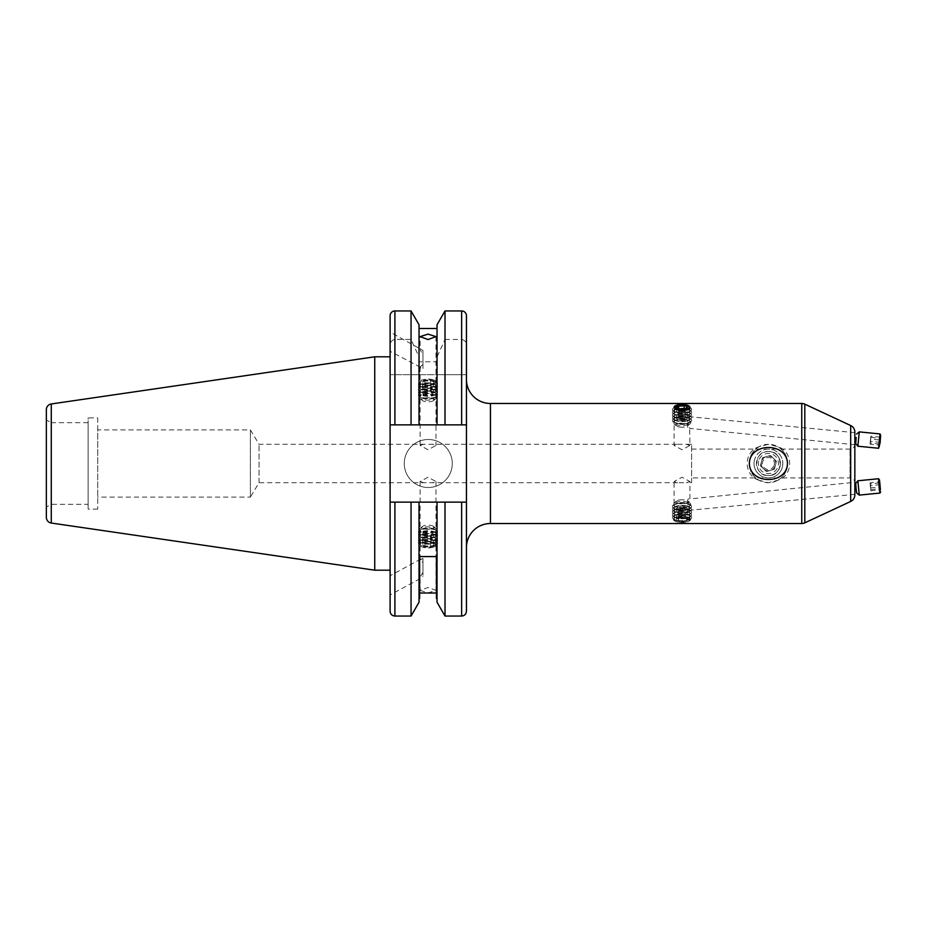 <?xml version="1.0" encoding="UTF-8"?>
<svg xmlns="http://www.w3.org/2000/svg" width="927" height="927" viewBox="0 0 927 927"><rect width="100%" height="100%" fill="white"/><g stroke="black" fill="none" stroke-linecap="round" stroke-linejoin="round"><path stroke-width="0.7" stroke-dasharray="4.63 3.48" d="M879.503 446.999L880.65 435.366M878.587 448.262L880.001 433.94M857.857 446.211L859.271 431.889M880.418 437.162L879.7 445.203L880.418 437.162L870.87 436.211L870.488 439.074L880.036 440.012M879.677 444.033L870.129 443.094L870.488 439.074M870.129 443.094L870.152 444.253L879.7 445.203M870.152 444.253L870.546 441.391L880.094 442.341M870.87 436.211L870.546 441.391M870.905 437.382L880.453 438.32M774.242 464.948A6.002 6.002 0 0 0 769.873 457.671A6.002 6.002 0 0 0 762.597 462.052A6.002 6.002 0 0 0 766.977 469.329A6.002 6.002 0 0 0 774.242 464.948M773.419 458.32A7.196 7.196 0 0 1 770.418 470.418A7.196 7.196 0 0 1 761.438 461.762A7.196 7.196 0 0 1 773.419 458.32L776.42 461.206L774.404 469.271L766.42 471.565L760.43 465.794L762.434 457.729L770.43 455.435L773.419 458.32M780.071 466.397A12.005 12.005 0 0 1 765.528 475.145A12.005 12.005 0 0 1 756.78 460.603A12.005 12.005 0 0 1 771.322 451.855A12.005 12.005 0 0 1 780.071 466.397M754.451 460.024A14.403 14.403 0 0 0 764.949 477.475A14.403 14.403 0 0 0 782.4 466.976A14.403 14.403 0 0 1 764.949 477.475A14.403 14.403 0 0 1 754.451 460.024A14.403 14.403 0 0 1 771.901 449.525A14.403 14.403 0 0 1 782.4 466.976A14.403 14.403 0 0 0 771.901 449.525A14.403 14.403 0 0 0 754.451 460.024M758.645 461.067A10.081 10.081 0 0 0 765.992 473.28A10.081 10.081 0 0 0 778.205 465.933A10.081 10.081 0 0 0 770.858 453.72A10.081 10.081 0 0 0 758.645 461.067M775.412 465.238L774.404 469.271L766.42 471.565L760.43 465.794L762.434 457.729L770.43 455.435L776.42 461.206L775.412 465.238M679.711 427.046A6.002 2.051 0 0 0 687.591 425.899A6.002 2.051 0 0 0 684.3 423.257A6.002 2.051 0 0 0 677.811 423.685A6.002 2.051 0 0 0 676.42 425.899A6.002 2.051 0 0 0 679.711 427.046M690.163 423.651A8.83 3.024 0 0 0 690.233 423.593A8.83 3.024 0 0 0 689.549 420.928A8.83 3.024 0 0 0 685.389 419.699A8.83 3.024 0 0 0 674.462 420.928A8.83 3.024 0 0 0 673.848 421.333A8.83 3.024 0 0 0 673.778 423.593A8.83 3.024 0 0 0 678.622 425.284A8.83 3.024 0 0 0 690.163 423.651M674.868 420.754A7.729 2.642 0 0 0 675.401 423.141A7.729 2.642 0 0 0 688.61 423.141A7.729 2.642 0 0 0 689.143 422.782A7.729 2.642 0 0 0 688.61 420.394A7.729 2.642 0 0 0 689.143 420.047A7.729 2.642 0 0 0 688.61 417.66A7.729 2.642 0 0 0 689.143 417.324A7.729 2.642 0 0 0 688.61 414.937A7.729 2.642 0 0 0 689.143 414.589A7.729 2.642 0 0 0 688.61 412.202A7.729 2.642 0 0 0 689.143 411.866A7.729 2.642 0 0 0 688.61 409.479A7.729 2.642 0 0 0 689.143 409.131A7.729 2.642 0 0 0 688.61 406.744A7.729 2.642 0 0 0 675.401 406.744A7.729 2.642 0 0 0 674.868 407.115A7.729 2.642 0 0 0 675.401 409.502A7.729 2.642 0 0 0 688.61 409.502A7.729 2.642 0 0 0 675.401 409.479A7.729 2.642 0 0 0 674.868 409.838A7.729 2.642 0 0 0 675.401 412.225A7.729 2.642 0 0 0 688.61 412.225A7.729 2.642 0 0 0 675.401 412.202A7.729 2.642 0 0 0 674.868 412.573A7.729 2.642 0 0 0 675.401 414.96A7.729 2.642 0 0 0 688.61 414.96A7.729 2.642 0 0 0 675.401 414.937A7.729 2.642 0 0 0 674.868 415.296A7.729 2.642 0 0 0 675.401 417.683A7.729 2.642 0 0 0 688.61 417.683A7.729 2.642 0 0 0 675.401 417.66A7.729 2.642 0 0 0 674.868 418.031A7.729 2.642 0 0 0 675.401 420.418A7.729 2.642 0 0 0 688.61 420.418A7.729 2.642 0 0 0 675.401 420.394A7.729 2.642 0 0 0 674.868 420.754M678.332 423.569A9.606 3.279 0 0 0 690.209 422.248A9.606 3.279 0 0 0 690.87 421.797A9.606 3.279 0 0 0 691.612 420.534A9.606 3.279 0 0 0 685.679 417.498A9.606 3.279 0 0 0 673.141 419.282A9.606 3.279 0 0 0 672.399 420.534A9.606 3.279 0 0 0 673.802 422.248A9.606 3.279 0 0 0 678.332 423.569M690.87 421.53A9.606 3.279 0 0 0 691.612 420.267A9.606 3.279 0 0 0 690.209 418.564A9.606 3.279 0 0 0 685.679 417.243A9.606 3.279 0 0 0 673.802 418.564A9.606 3.279 0 0 0 673.141 419.016A9.606 3.279 0 0 0 672.399 420.267A9.606 3.279 0 0 0 678.332 423.303A9.606 3.279 0 0 0 690.87 421.53M678.332 420.846A9.606 3.279 0 0 0 690.209 419.514A9.606 3.279 0 0 0 690.87 419.062A9.606 3.279 0 0 0 691.612 417.81A9.606 3.279 0 0 0 685.679 414.775A9.606 3.279 0 0 0 673.141 416.547A9.606 3.279 0 0 0 672.399 417.81A9.606 3.279 0 0 0 673.802 419.514A9.606 3.279 0 0 0 678.332 420.846M690.87 418.795A9.606 3.279 0 0 0 691.612 417.544A9.606 3.279 0 0 0 690.209 415.841A9.606 3.279 0 0 0 685.679 414.508A9.606 3.279 0 0 0 673.802 415.841A9.606 3.279 0 0 0 673.141 416.281A9.606 3.279 0 0 0 672.399 417.544A9.606 3.279 0 0 0 678.332 420.58A9.606 3.279 0 0 0 690.87 418.795M678.332 418.112A9.606 3.279 0 0 0 690.209 416.791A9.606 3.279 0 0 0 690.87 416.339A9.606 3.279 0 0 0 691.612 415.076A9.606 3.279 0 0 0 685.679 412.04A9.606 3.279 0 0 0 673.141 413.824A9.606 3.279 0 0 0 672.399 415.076A9.606 3.279 0 0 0 673.802 416.791A9.606 3.279 0 0 0 678.332 418.112M690.87 416.072A9.606 3.279 0 0 0 691.612 414.809A9.606 3.279 0 0 0 690.209 413.106A9.606 3.279 0 0 0 685.679 411.785A9.606 3.279 0 0 0 673.802 413.106A9.606 3.279 0 0 0 673.141 413.558A9.606 3.279 0 0 0 672.399 414.809A9.606 3.279 0 0 0 678.332 417.845A9.606 3.279 0 0 0 690.87 416.072M678.332 415.377A9.606 3.279 0 0 0 690.209 414.056A9.606 3.279 0 0 0 690.87 413.604A9.606 3.279 0 0 0 691.612 412.353A9.606 3.279 0 0 0 685.679 409.317A9.606 3.279 0 0 0 673.141 411.09A9.606 3.279 0 0 0 672.399 412.353A9.606 3.279 0 0 0 673.802 414.056A9.606 3.279 0 0 0 678.332 415.377M690.87 413.338A9.606 3.279 0 0 0 691.612 412.086A9.606 3.279 0 0 0 690.209 410.371A9.606 3.279 0 0 0 685.679 409.05A9.606 3.279 0 0 0 673.802 410.371A9.606 3.279 0 0 0 673.141 410.823A9.606 3.279 0 0 0 672.399 412.086A9.606 3.279 0 0 0 678.332 415.122A9.606 3.279 0 0 0 690.87 413.338M678.332 412.654A9.606 3.279 0 0 0 690.209 411.321A9.606 3.279 0 0 0 690.87 410.881A9.606 3.279 0 0 0 691.612 409.618A9.606 3.279 0 0 0 685.679 406.582A9.606 3.279 0 0 0 673.141 408.367A9.606 3.279 0 0 0 672.399 409.618A9.606 3.279 0 0 0 673.802 411.321A9.606 3.279 0 0 0 678.332 412.654M690.87 410.615A9.606 3.279 0 0 0 691.612 409.352A9.606 3.279 0 0 0 690.209 407.648A9.606 3.279 0 0 0 685.679 406.316A9.606 3.279 0 0 0 673.802 407.648A9.606 3.279 0 0 0 673.141 408.1A9.606 3.279 0 0 0 672.399 409.352A9.606 3.279 0 0 0 678.332 412.388A9.606 3.279 0 0 0 690.87 410.615M675.702 405.574A8.575 2.932 180 0 1 685.285 404.856A8.575 2.932 180 0 1 688.657 405.713A8.575 2.932 180 0 1 689.931 408.691A8.575 2.932 180 0 1 689.329 409.085L688.61 409.502L690.209 410.371M678.715 410.279A8.575 2.932 180 0 1 674.682 409.085A8.575 2.932 180 0 1 674.08 406.443A8.575 2.932 180 0 1 675.343 405.713L676.003 405.435M676.513 407.359L676.513 418.633L679.885 420.14L685.377 419.885L685.377 408.61M679.885 420.14L679.885 408.853M676.513 418.633L678.634 416.883L678.634 408.297M678.634 416.883L684.126 416.629L684.126 408.668M685.377 419.885L687.498 418.135L684.126 416.629M687.498 418.135L687.498 406.86M679.711 499.954A6.002 2.051 180 0 1 687.591 501.101A6.002 2.051 180 0 1 684.3 503.743A6.002 2.051 180 0 1 677.811 503.315A6.002 2.051 180 0 1 676.42 501.101A6.002 2.051 180 0 1 679.711 499.954M690.163 503.349A8.83 3.024 180 0 1 690.233 503.407A8.83 3.024 180 0 1 689.549 506.072A8.83 3.024 180 0 1 685.389 507.301A8.83 3.024 180 0 1 674.462 506.072A8.83 3.024 180 0 1 673.848 505.667A8.83 3.024 180 0 1 673.778 503.407A8.83 3.024 180 0 1 678.622 501.716A8.83 3.024 180 0 1 690.163 503.349M674.868 506.246A7.729 2.642 180 0 1 675.401 503.859A7.729 2.642 180 0 1 688.61 503.859A7.729 2.642 180 0 1 689.143 504.218A7.729 2.642 180 0 1 688.61 506.605A7.729 2.642 180 0 1 689.143 506.953A7.729 2.642 180 0 1 688.61 509.34A7.729 2.642 180 0 1 689.143 509.676A7.729 2.642 180 0 1 688.61 512.063A7.729 2.642 180 0 1 689.143 512.411A7.729 2.642 180 0 1 688.61 514.798A7.729 2.642 180 0 1 689.143 515.134A7.729 2.642 180 0 1 688.61 517.521A7.729 2.642 180 0 1 689.143 517.869A7.729 2.642 180 0 1 688.61 520.256A7.729 2.642 180 0 1 675.401 520.256A7.729 2.642 180 0 1 674.868 519.885A7.729 2.642 180 0 1 675.401 517.498A7.729 2.642 180 0 1 688.61 517.498A7.729 2.642 180 0 1 675.401 517.521A7.729 2.642 180 0 1 674.868 517.162A7.729 2.642 180 0 1 675.401 514.775A7.729 2.642 180 0 1 688.61 514.775A7.729 2.642 180 0 1 675.401 514.798A7.729 2.642 180 0 1 674.868 514.427A7.729 2.642 180 0 1 675.401 512.04A7.729 2.642 180 0 1 688.61 512.04A7.729 2.642 180 0 1 675.401 512.063A7.729 2.642 180 0 1 674.868 511.704A7.729 2.642 180 0 1 675.401 509.317A7.729 2.642 180 0 1 688.61 509.317A7.729 2.642 180 0 1 675.401 509.34A7.729 2.642 180 0 1 674.868 508.969A7.729 2.642 180 0 1 675.401 506.582A7.729 2.642 180 0 1 688.61 506.582A7.729 2.642 180 0 1 675.401 506.605A7.729 2.642 180 0 1 674.868 506.246M678.332 503.431A9.606 3.279 180 0 1 690.209 504.752A9.606 3.279 180 0 1 690.87 505.203A9.606 3.279 180 0 1 691.612 506.466A9.606 3.279 180 0 1 685.679 509.502A9.606 3.279 180 0 1 673.141 507.718A9.606 3.279 180 0 1 672.399 506.466A9.606 3.279 180 0 1 673.802 504.752A9.606 3.279 180 0 1 678.332 503.431M690.87 505.47A9.606 3.279 180 0 1 691.612 506.733A9.606 3.279 180 0 1 690.209 508.436A9.606 3.279 180 0 1 685.679 509.757A9.606 3.279 180 0 1 673.802 508.436A9.606 3.279 180 0 1 673.141 507.984A9.606 3.279 180 0 1 672.399 506.733A9.606 3.279 180 0 1 678.332 503.697A9.606 3.279 180 0 1 690.87 505.47M678.332 506.154A9.606 3.279 180 0 1 690.209 507.486A9.606 3.279 180 0 1 690.87 507.938A9.606 3.279 180 0 1 691.612 509.19A9.606 3.279 180 0 1 685.679 512.225A9.606 3.279 180 0 1 673.141 510.453A9.606 3.279 180 0 1 672.399 509.19A9.606 3.279 180 0 1 673.802 507.486A9.606 3.279 180 0 1 678.332 506.154M690.87 508.205A9.606 3.279 180 0 1 691.612 509.456A9.606 3.279 180 0 1 690.209 511.159A9.606 3.279 180 0 1 685.679 512.492A9.606 3.279 180 0 1 673.802 511.159A9.606 3.279 180 0 1 673.141 510.719A9.606 3.279 180 0 1 672.399 509.456A9.606 3.279 180 0 1 678.332 506.42A9.606 3.279 180 0 1 690.87 508.205M678.332 508.888A9.606 3.279 180 0 1 690.209 510.209A9.606 3.279 180 0 1 690.87 510.661A9.606 3.279 180 0 1 691.612 511.924A9.606 3.279 180 0 1 685.679 514.96A9.606 3.279 180 0 1 673.141 513.176A9.606 3.279 180 0 1 672.399 511.924A9.606 3.279 180 0 1 673.802 510.209A9.606 3.279 180 0 1 678.332 508.888M690.87 510.928A9.606 3.279 180 0 1 691.612 512.191A9.606 3.279 180 0 1 690.209 513.894A9.606 3.279 180 0 1 685.679 515.215A9.606 3.279 180 0 1 673.802 513.894A9.606 3.279 180 0 1 673.141 513.442A9.606 3.279 180 0 1 672.399 512.191A9.606 3.279 180 0 1 678.332 509.155A9.606 3.279 180 0 1 690.87 510.928M678.332 511.623A9.606 3.279 180 0 1 690.209 512.944A9.606 3.279 180 0 1 690.87 513.396A9.606 3.279 180 0 1 691.612 514.647A9.606 3.279 180 0 1 685.679 517.683A9.606 3.279 180 0 1 673.141 515.91A9.606 3.279 180 0 1 672.399 514.647A9.606 3.279 180 0 1 673.802 512.944A9.606 3.279 180 0 1 678.332 511.623M690.87 513.662A9.606 3.279 180 0 1 691.612 514.914A9.606 3.279 180 0 1 690.209 516.629A9.606 3.279 180 0 1 685.679 517.95A9.606 3.279 180 0 1 673.802 516.629A9.606 3.279 180 0 1 673.141 516.177A9.606 3.279 180 0 1 672.399 514.914A9.606 3.279 180 0 1 678.332 511.878A9.606 3.279 180 0 1 690.87 513.662M678.332 514.346A9.606 3.279 180 0 1 690.209 515.679A9.606 3.279 180 0 1 690.87 516.119A9.606 3.279 180 0 1 691.612 517.382A9.606 3.279 180 0 1 685.679 520.418A9.606 3.279 180 0 1 673.141 518.633A9.606 3.279 180 0 1 672.399 517.382A9.606 3.279 180 0 1 673.802 515.679A9.606 3.279 180 0 1 678.332 514.346M690.87 516.385A9.606 3.279 180 0 1 691.612 517.648A9.606 3.279 180 0 1 690.209 519.352A9.606 3.279 180 0 1 685.679 520.684A9.606 3.279 180 0 1 673.802 519.352A9.606 3.279 180 0 1 673.141 518.9A9.606 3.279 180 0 1 672.399 517.648A9.606 3.279 180 0 1 678.332 514.612A9.606 3.279 180 0 1 690.87 516.385M689.931 518.309A8.575 2.932 -0 0 0 689.329 517.915A8.575 2.932 -0 0 0 678.715 516.721A8.575 2.932 -0 0 0 674.682 517.915A8.575 2.932 -0 0 0 674.08 520.557A8.575 2.932 -0 0 0 675.343 521.287A8.575 2.932 -0 0 0 685.285 522.144A8.575 2.932 -0 0 0 688.657 521.287A8.575 2.932 -0 0 0 689.931 518.309M679.039 517.451A7.729 2.642 180 0 1 688.205 518.309A7.729 2.642 180 0 1 688.008 521.565A7.729 2.642 180 0 1 684.972 522.341A7.729 2.642 180 0 1 676.003 521.565A7.729 2.642 180 0 1 679.039 517.451M685.377 518.39L687.498 520.14L684.126 521.646L678.634 521.403L676.513 519.641L679.885 518.147L685.377 518.39L685.377 507.115L679.885 506.86L679.885 518.147M676.513 519.641L676.513 508.367L679.885 506.86M676.513 508.367L678.634 510.117L678.634 521.403M678.634 510.117L684.126 510.371L684.126 521.646M685.377 507.115L687.498 508.865L684.126 510.371M687.498 508.865L687.498 520.14M880.013 493.048L878.599 478.749M859.283 495.111L857.869 480.777M856.652 492.955L855.714 483.407M879.677 482.967L870.129 483.906L870.488 487.926L870.87 490.789L880.418 489.838M870.488 487.926L880.036 486.988M870.129 483.906L870.152 482.747L879.7 481.797M870.152 482.747L870.546 485.609L879.827 484.682M870.87 490.789L870.546 485.609M870.905 489.618L880.268 488.703M431.449 401.461A6.002 2.051 0 0 0 433.616 400.522A6.002 2.051 0 0 0 431.75 398.17A6.002 2.051 0 0 0 424.612 398.089A6.002 2.051 0 0 0 422.445 400.522A6.002 2.051 0 0 0 431.449 401.461M435.296 395.4A8.83 3.024 0 0 0 423.002 394.635A8.83 3.024 0 0 0 420.487 395.551A8.83 3.024 0 0 0 419.804 398.216A8.83 3.024 0 0 0 420.765 398.83A8.83 3.024 0 0 0 433.06 399.595A8.83 3.024 0 0 0 436.258 398.216A8.83 3.024 0 0 0 435.574 395.551A8.83 3.024 0 0 0 435.296 395.4M421.669 397.892A7.729 2.642 0 0 0 434.636 397.764A7.729 2.642 0 0 0 434.636 395.018A7.729 2.642 0 0 0 434.392 394.89A7.729 2.642 0 0 0 421.426 395.018A7.729 2.642 0 0 0 421.669 395.169A7.729 2.642 0 0 0 434.636 395.041A7.729 2.642 0 0 0 434.636 392.283A7.729 2.642 0 0 0 434.392 392.156A7.729 2.642 0 0 0 421.426 392.283A7.729 2.642 0 0 0 421.669 392.434A7.729 2.642 0 0 0 434.636 392.306A7.729 2.642 0 0 0 434.636 389.56A7.729 2.642 0 0 0 434.392 389.433A7.729 2.642 0 0 0 421.426 389.56A7.729 2.642 0 0 0 421.669 389.711A7.729 2.642 0 0 0 434.636 389.583A7.729 2.642 0 0 0 434.636 386.826A7.729 2.642 0 0 0 434.392 386.698A7.729 2.642 0 0 0 421.426 386.826A7.729 2.642 0 0 0 421.669 386.976A7.729 2.642 0 0 0 434.636 386.849A7.729 2.642 0 0 0 434.636 384.102A7.729 2.642 0 0 0 434.392 383.975A7.729 2.642 0 0 0 421.426 384.102A7.729 2.642 0 0 0 421.669 384.253A7.729 2.642 0 0 0 434.636 384.114A7.729 2.642 0 0 0 434.636 381.368A7.729 2.642 0 0 0 434.392 381.24A7.729 2.642 0 0 0 421.426 381.368A7.729 2.642 0 0 0 421.426 384.114A7.729 2.642 0 0 0 421.426 386.849A7.729 2.642 0 0 0 421.426 389.583A7.729 2.642 0 0 0 421.426 392.306A7.729 2.642 0 0 0 421.426 395.041A7.729 2.642 0 0 0 421.426 397.764A7.729 2.642 0 0 0 421.669 397.892M433.5 397.857A9.606 3.279 0 0 0 436.235 396.872A9.606 3.279 0 0 0 437.637 395.157A9.606 3.279 0 0 0 435.922 393.291A9.606 3.279 0 0 0 422.573 392.457A9.606 3.279 0 0 0 418.425 395.157A9.606 3.279 0 0 0 419.827 396.872A9.606 3.279 0 0 0 420.14 397.023A9.606 3.279 0 0 0 433.5 397.857M435.922 393.025A9.606 3.279 0 0 0 422.573 392.191A9.606 3.279 0 0 0 419.827 393.187A9.606 3.279 0 0 0 418.425 394.89A9.606 3.279 0 0 0 420.14 396.768A9.606 3.279 0 0 0 433.5 397.59A9.606 3.279 0 0 0 437.637 394.89A9.606 3.279 0 0 0 436.235 393.187A9.606 3.279 0 0 0 435.922 393.025M433.5 395.134A9.606 3.279 0 0 0 436.235 394.137A9.606 3.279 0 0 0 437.637 392.434A9.606 3.279 0 0 0 435.922 390.557A9.606 3.279 0 0 0 422.573 389.734A9.606 3.279 0 0 0 418.425 392.434A9.606 3.279 0 0 0 419.827 394.137A9.606 3.279 0 0 0 420.14 394.299A9.606 3.279 0 0 0 433.5 395.134M435.922 390.302A9.606 3.279 0 0 0 422.573 389.467A9.606 3.279 0 0 0 419.827 390.452A9.606 3.279 0 0 0 418.425 392.167A9.606 3.279 0 0 0 420.14 394.033A9.606 3.279 0 0 0 433.5 394.867A9.606 3.279 0 0 0 437.637 392.167A9.606 3.279 0 0 0 436.235 390.452A9.606 3.279 0 0 0 435.922 390.302M433.5 392.399A9.606 3.279 0 0 0 436.235 391.403A9.606 3.279 0 0 0 437.637 389.699A9.606 3.279 0 0 0 435.922 387.834A9.606 3.279 0 0 0 422.573 386.999A9.606 3.279 0 0 0 418.425 389.699A9.606 3.279 0 0 0 419.827 391.403A9.606 3.279 0 0 0 420.14 391.565A9.606 3.279 0 0 0 433.5 392.399M435.922 387.567A9.606 3.279 0 0 0 422.573 386.733A9.606 3.279 0 0 0 419.827 387.729A9.606 3.279 0 0 0 418.425 389.433A9.606 3.279 0 0 0 420.14 391.31A9.606 3.279 0 0 0 433.5 392.133A9.606 3.279 0 0 0 437.637 389.433A9.606 3.279 0 0 0 436.235 387.729A9.606 3.279 0 0 0 435.922 387.567M433.5 389.676A9.606 3.279 0 0 0 436.235 388.68A9.606 3.279 0 0 0 437.637 386.976A9.606 3.279 0 0 0 435.922 385.099A9.606 3.279 0 0 0 422.573 384.276A9.606 3.279 0 0 0 418.425 386.976A9.606 3.279 0 0 0 419.827 388.68A9.606 3.279 0 0 0 420.14 388.842A9.606 3.279 0 0 0 433.5 389.676M435.922 384.832A9.606 3.279 0 0 0 422.573 384.01A9.606 3.279 0 0 0 419.827 384.995A9.606 3.279 0 0 0 418.425 386.71A9.606 3.279 0 0 0 420.14 388.575A9.606 3.279 0 0 0 433.5 389.41A9.606 3.279 0 0 0 437.637 386.71A9.606 3.279 0 0 0 436.235 384.995A9.606 3.279 0 0 0 435.922 384.832M433.5 386.941A9.606 3.279 0 0 0 436.235 385.945A9.606 3.279 0 0 0 437.637 384.242A9.606 3.279 0 0 0 435.922 382.376A9.606 3.279 0 0 0 422.573 381.542A9.606 3.279 0 0 0 418.425 384.242A9.606 3.279 0 0 0 419.827 385.945A9.606 3.279 0 0 0 420.14 386.107A9.606 3.279 0 0 0 433.5 386.941M435.922 382.109A9.606 3.279 0 0 0 422.573 381.275A9.606 3.279 0 0 0 419.827 382.272A9.606 3.279 0 0 0 418.425 383.975A9.606 3.279 0 0 0 420.14 385.841A9.606 3.279 0 0 0 433.5 386.675A9.606 3.279 0 0 0 437.637 383.975A9.606 3.279 0 0 0 436.235 382.272A9.606 3.279 0 0 0 435.922 382.109M435.087 380.522A8.575 2.932 180 0 1 435.354 383.708A8.575 2.932 180 0 1 432.909 384.601A8.575 2.932 180 0 1 420.974 383.859A8.575 2.932 180 0 1 420.707 383.708A8.575 2.932 180 0 1 421.379 380.337A8.575 2.932 180 0 1 423.152 379.78A8.575 2.932 180 0 1 434.693 380.337A8.575 2.932 180 0 1 435.087 380.522M432.434 383.905A7.729 2.642 0 0 0 434.033 380.058A7.729 2.642 0 0 0 423.627 379.56A7.729 2.642 0 0 0 422.028 380.058A7.729 2.642 0 0 0 422.364 383.523A7.729 2.642 0 0 0 432.434 383.905M433.558 381.576L430.406 380.012L424.879 380.174L422.503 381.889L425.655 383.442L431.182 383.291L433.558 381.576L433.558 392.851L431.182 394.566L431.182 383.291M425.655 383.442L425.655 394.717L431.182 394.566M425.655 394.717L422.503 393.164L422.503 381.889M422.503 393.164L424.879 391.449L424.879 380.174M433.558 392.851L430.406 391.298L424.879 391.449M430.406 391.298L430.406 380.012M854.81 432.654L689.931 416.733L689.931 407.104L682.005 410.313L674.08 407.104L674.08 445.458L677.579 444.3L259.05 444.3L250.394 429.896L97.717 429.896L97.717 497.104L97.717 429.896M854.845 444.717L689.665 428.401C690.291 428.668 684.508 415.667 689.665 416.339C690.105 416.223 684.647 428.598 689.665 428.401L689.931 445.458L682.005 449.769L674.08 445.458M854.845 494.925L854.845 482.283L689.931 498.935L689.931 481.542L682.005 477.231L674.08 481.542L677.579 482.7L686.432 482.7L689.931 481.542M854.81 494.346L689.931 510.267L689.931 519.896L682.005 522.11L674.08 519.896L682.005 516.687L689.931 519.896M689.665 510.661C690.105 510.777 684.647 498.402 689.665 498.599C690.291 498.332 684.508 511.333 689.665 510.661M768.425 449.097A14.403 14.403 0 0 0 754.022 463.5A14.403 14.403 0 0 0 768.425 477.903A14.403 14.403 0 0 0 782.828 463.5A14.403 14.403 0 0 0 768.425 449.097M768.425 451.495A12.005 12.005 0 0 0 756.42 463.5A12.005 12.005 0 0 0 768.425 475.505C753.025 476.571 752.991 450.452 768.425 451.495C783.802 450.418 783.883 476.524 768.425 475.505A12.005 12.005 0 0 0 780.43 463.5A12.005 12.005 0 0 0 768.425 451.495M759.132 446.698A19.2 19.2 0 0 0 759.132 480.302L768.425 482.7L777.718 480.302C793.535 475.667 793.674 451.437 777.718 446.698L768.425 444.3A19.2 19.2 0 0 0 749.225 463.5A19.2 19.2 0 0 0 768.425 482.7A19.2 19.2 0 0 0 787.626 463.5A19.2 19.2 0 0 0 768.425 444.3L759.132 446.698C743.315 451.333 743.176 475.563 759.132 480.302M466.443 547.521L466.443 611.252M691.612 449.097L850.036 449.097A4.797 4.797 0 0 0 854.845 444.3L854.845 482.7A4.797 4.797 0 0 0 850.036 477.903L850.036 449.097L850.036 477.903L691.612 477.903L691.612 449.097L691.612 477.903M854.845 482.7L854.845 491.588M404.265 463.5A24.009 24.009 0 0 1 428.274 439.491A24.009 24.009 0 0 1 452.272 463.5A24.009 24.009 0 0 1 428.274 487.509A24.009 24.009 0 0 1 404.265 463.5A24.009 24.009 0 0 1 428.274 439.491A24.009 24.009 0 0 1 452.272 463.5A24.009 24.009 0 0 1 428.274 487.509A24.009 24.009 0 0 1 404.265 463.5M422.955 562.585L422.955 576.559L422.955 562.585L420.105 560.012L422.955 558.425L422.955 572.399C420.313 576.432 419.607 578.378 420.823 578.251L390.105 594.914L390.105 575.713L390.105 594.914M420.105 590.383L428.031 592.874L435.957 590.383L428.031 587.463L420.105 590.383L420.105 578.054L422.955 576.559M420.823 559.039L390.105 575.713M420.823 367.961L420.105 366.988L422.955 364.415L422.955 350.441L390.105 332.086L390.105 351.287L422.955 368.575L422.955 354.601C420.313 350.557 419.595 348.61 420.823 348.749L420.105 348.946L420.105 336.617M390.105 351.287L390.105 332.086M677.579 482.7L259.05 482.7L250.394 497.104L250.394 429.896L250.394 497.104L97.717 497.104M259.05 482.7L259.05 444.3L259.05 482.7M88.123 504.311L88.123 422.689L88.123 504.311L51.147 504.311L51.147 422.689L46.35 419.919L46.35 507.081L46.35 419.919M88.123 422.689L51.147 422.689L51.147 504.311L46.35 507.081M97.717 417.892L97.717 509.108L97.717 417.892L88.123 417.892L88.123 509.108L88.123 417.892M97.717 509.108L88.123 509.108M466.443 315.748L466.443 502.144L390.105 502.144L390.105 356.802L390.105 570.198M374.74 356.802L374.74 570.198M46.35 409.664L46.35 517.336M445.006 374.682L445.006 424.856L437.034 424.856L437.034 374.682L390.105 374.682L466.443 374.682L437.034 374.682L437.034 424.856L437.034 328.471L437.034 361.797L437.034 356.918L445.006 339.467L445.006 310.951M437.034 424.856L419.027 424.856L419.027 328.471L419.027 361.797L437.034 361.797M422.955 572.399L422.955 558.425M423.604 482.7L420.105 481.542L428.031 477.231L435.957 481.542L432.457 482.7M691.612 482.7L691.612 444.3L691.612 482.7L686.432 482.7M677.579 444.3L686.432 444.3L689.931 445.458M691.612 444.3L686.432 444.3M688.784 405.841L682.005 404.89L675.227 405.841M422.955 368.575L422.955 354.601M423.604 444.3L420.105 445.458L428.031 449.769L435.957 445.458L432.457 444.3M437.034 502.144L390.105 502.144L419.027 502.144L419.027 598.529L419.027 502.144L437.034 502.144L437.034 602.237M419.63 598.529L419.63 556.582M436.432 598.529L436.432 556.582M390.105 315.748L390.105 345.423C390.163 342.075 391.762 340.093 394.902 339.467L411.055 339.467L419.027 356.918L419.027 361.797M390.105 611.252L390.105 345.423M411.055 310.951L411.055 339.467M411.055 502.144L411.055 616.049M419.027 324.763L419.027 356.918M419.027 502.144L419.027 602.237M437.034 324.763L437.034 356.918M445.006 502.144L445.006 616.049M461.634 310.951L461.634 339.467L445.006 339.467M461.634 339.467C464.786 340.105 466.385 342.086 466.443 345.423M411.055 374.682L411.055 424.856L390.105 424.856L445.006 424.856M419.027 424.856L411.055 424.856M394.902 374.682L394.902 424.856L466.211 424.856M422.955 350.441L422.955 364.415M777.718 480.302A19.2 19.2 0 0 0 777.718 446.698M431.449 525.539A6.002 2.051 180 0 1 433.616 526.478A6.002 2.051 180 0 1 431.75 528.83A6.002 2.051 180 0 1 424.612 528.911A6.002 2.051 180 0 1 422.445 526.478A6.002 2.051 180 0 1 431.449 525.539M435.296 531.6A8.83 3.024 180 0 1 423.002 532.365A8.83 3.024 180 0 1 420.487 531.449A8.83 3.024 180 0 1 419.804 528.784A8.83 3.024 180 0 1 420.765 528.17A8.83 3.024 180 0 1 433.06 527.405A8.83 3.024 180 0 1 436.258 528.784A8.83 3.024 180 0 1 435.574 531.449A8.83 3.024 180 0 1 435.296 531.6M421.669 529.108A7.729 2.642 180 0 1 434.636 529.236A7.729 2.642 180 0 1 434.636 531.982A7.729 2.642 180 0 1 434.392 532.11A7.729 2.642 180 0 1 421.426 531.982A7.729 2.642 180 0 1 421.669 531.831A7.729 2.642 180 0 1 434.636 531.959A7.729 2.642 180 0 1 434.636 534.717A7.729 2.642 180 0 1 434.392 534.844A7.729 2.642 180 0 1 421.426 534.717A7.729 2.642 180 0 1 421.669 534.566A7.729 2.642 180 0 1 434.636 534.694A7.729 2.642 180 0 1 434.636 537.44A7.729 2.642 180 0 1 434.392 537.567A7.729 2.642 180 0 1 421.426 537.44A7.729 2.642 180 0 1 421.669 537.289A7.729 2.642 180 0 1 434.636 537.417A7.729 2.642 180 0 1 434.636 540.174A7.729 2.642 180 0 1 434.392 540.302A7.729 2.642 180 0 1 421.426 540.174A7.729 2.642 180 0 1 421.669 540.024A7.729 2.642 180 0 1 434.636 540.151A7.729 2.642 180 0 1 434.636 542.898A7.729 2.642 180 0 1 434.392 543.025A7.729 2.642 180 0 1 421.426 542.898A7.729 2.642 180 0 1 421.669 542.747A7.729 2.642 180 0 1 434.636 542.886A7.729 2.642 180 0 1 434.636 545.632A7.729 2.642 180 0 1 434.392 545.76A7.729 2.642 180 0 1 421.426 545.632A7.729 2.642 180 0 1 421.426 542.886A7.729 2.642 180 0 1 421.426 540.151A7.729 2.642 180 0 1 421.426 537.417A7.729 2.642 180 0 1 421.426 534.694A7.729 2.642 180 0 1 421.426 531.959A7.729 2.642 180 0 1 421.426 529.236A7.729 2.642 180 0 1 421.669 529.108M433.5 529.143A9.606 3.279 180 0 1 436.235 530.128A9.606 3.279 180 0 1 437.637 531.843A9.606 3.279 180 0 1 435.922 533.709A9.606 3.279 180 0 1 422.573 534.543A9.606 3.279 180 0 1 418.425 531.843A9.606 3.279 180 0 1 419.827 530.128A9.606 3.279 180 0 1 420.14 529.977A9.606 3.279 180 0 1 433.5 529.143M435.922 533.975A9.606 3.279 180 0 1 422.573 534.809A9.606 3.279 180 0 1 419.827 533.813A9.606 3.279 180 0 1 418.425 532.11A9.606 3.279 180 0 1 420.14 530.232A9.606 3.279 180 0 1 433.5 529.41A9.606 3.279 180 0 1 437.637 532.11A9.606 3.279 180 0 1 436.235 533.813A9.606 3.279 180 0 1 435.922 533.975M433.5 531.866A9.606 3.279 180 0 1 436.235 532.863A9.606 3.279 180 0 1 437.637 534.566A9.606 3.279 180 0 1 435.922 536.443A9.606 3.279 180 0 1 422.573 537.266A9.606 3.279 180 0 1 418.425 534.566A9.606 3.279 180 0 1 419.827 532.863A9.606 3.279 180 0 1 420.14 532.701A9.606 3.279 180 0 1 433.5 531.866M435.922 536.698A9.606 3.279 180 0 1 422.573 537.533A9.606 3.279 180 0 1 419.827 536.548A9.606 3.279 180 0 1 418.425 534.833A9.606 3.279 180 0 1 420.14 532.967A9.606 3.279 180 0 1 433.5 532.133A9.606 3.279 180 0 1 437.637 534.833A9.606 3.279 180 0 1 436.235 536.548A9.606 3.279 180 0 1 435.922 536.698M433.5 534.601A9.606 3.279 180 0 1 436.235 535.597A9.606 3.279 180 0 1 437.637 537.301A9.606 3.279 180 0 1 435.922 539.166A9.606 3.279 180 0 1 422.573 540.001A9.606 3.279 180 0 1 418.425 537.301A9.606 3.279 180 0 1 419.827 535.597A9.606 3.279 180 0 1 420.14 535.435A9.606 3.279 180 0 1 433.5 534.601M435.922 539.433A9.606 3.279 180 0 1 422.573 540.267A9.606 3.279 180 0 1 419.827 539.271A9.606 3.279 180 0 1 418.425 537.567A9.606 3.279 180 0 1 420.14 535.69A9.606 3.279 180 0 1 433.5 534.867A9.606 3.279 180 0 1 437.637 537.567A9.606 3.279 180 0 1 436.235 539.271A9.606 3.279 180 0 1 435.922 539.433M433.5 537.324A9.606 3.279 180 0 1 436.235 538.32A9.606 3.279 180 0 1 437.637 540.024A9.606 3.279 180 0 1 435.922 541.901A9.606 3.279 180 0 1 422.573 542.724A9.606 3.279 180 0 1 418.425 540.024A9.606 3.279 180 0 1 419.827 538.32A9.606 3.279 180 0 1 420.14 538.158A9.606 3.279 180 0 1 433.5 537.324M435.922 542.168A9.606 3.279 180 0 1 422.573 542.99A9.606 3.279 180 0 1 419.827 542.005A9.606 3.279 180 0 1 418.425 540.29A9.606 3.279 180 0 1 420.14 538.425A9.606 3.279 180 0 1 433.5 537.59A9.606 3.279 180 0 1 437.637 540.29A9.606 3.279 180 0 1 436.235 542.005A9.606 3.279 180 0 1 435.922 542.168M433.5 540.059A9.606 3.279 180 0 1 436.235 541.055A9.606 3.279 180 0 1 437.637 542.758A9.606 3.279 180 0 1 435.922 544.624A9.606 3.279 180 0 1 422.573 545.458A9.606 3.279 180 0 1 418.425 542.758A9.606 3.279 180 0 1 419.827 541.055A9.606 3.279 180 0 1 420.14 540.893A9.606 3.279 180 0 1 433.5 540.059M435.922 544.891A9.606 3.279 180 0 1 422.573 545.725A9.606 3.279 180 0 1 419.827 544.728A9.606 3.279 180 0 1 418.425 543.025A9.606 3.279 180 0 1 420.14 541.159A9.606 3.279 180 0 1 433.5 540.325A9.606 3.279 180 0 1 437.637 543.025A9.606 3.279 180 0 1 436.235 544.728A9.606 3.279 180 0 1 435.922 544.891M435.087 546.478A8.575 2.932 -0 0 0 435.354 543.292A8.575 2.932 -0 0 0 432.909 542.399A8.575 2.932 -0 0 0 420.974 543.141A8.575 2.932 -0 0 0 420.707 543.292A8.575 2.932 -0 0 0 421.379 546.663A8.575 2.932 -0 0 0 423.152 547.22A8.575 2.932 -0 0 0 434.693 546.663A8.575 2.932 -0 0 0 435.087 546.478M432.434 543.095A7.729 2.642 180 0 1 434.033 546.942A7.729 2.642 180 0 1 423.627 547.44A7.729 2.642 180 0 1 422.028 546.942A7.729 2.642 180 0 1 422.364 543.477A7.729 2.642 180 0 1 432.434 543.095M433.558 545.424L430.406 546.988L424.879 546.826L422.503 545.111L425.655 543.558L431.182 543.709L433.558 545.424L433.558 534.149L431.182 532.434L431.182 543.709M425.655 543.558L425.655 532.283L431.182 532.434M425.655 532.283L422.503 533.836L422.503 545.111M422.503 533.836L424.879 535.551L424.879 546.826M433.558 534.149L430.406 535.702L424.879 535.551M430.406 535.702L430.406 546.988M490.441 523.512L490.441 403.488M51.275 403.963L51.275 523.037M801.762 403.488L801.762 523.512M850.685 425.551L850.685 501.449M394.902 310.951L394.902 339.467M394.902 502.144L394.902 616.049M461.634 502.144L461.634 616.049M461.634 374.682L461.634 424.856M804.81 404.16L804.81 522.84M687.591 425.899L690.233 423.593M688.61 423.141L690.209 422.248M675.401 423.141L673.802 422.248M689.549 420.928L688.61 420.394L690.209 419.514M674.462 420.928L675.401 420.394L673.802 419.514M690.209 418.564L688.61 417.66L690.209 416.791M673.802 418.564L675.401 417.66L673.802 416.791M690.209 415.841L688.61 414.937L690.209 414.056M673.802 415.841L675.401 414.937L673.802 414.056M690.209 413.106L688.61 412.202L690.209 411.321M673.802 413.106L675.401 412.202L673.802 411.321M673.802 410.371L675.401 409.479L674.682 409.085M688.008 405.435L688.657 405.713M675.401 406.744L673.802 407.648M688.61 406.744L690.209 407.648M676.42 425.899L673.778 423.593M687.591 501.101L690.233 503.407M675.401 503.859L673.802 504.752M688.61 503.859L690.209 504.752M674.462 506.072L675.401 506.605L673.802 507.486M689.549 506.072L688.61 506.605L690.209 507.486M673.802 508.436L675.401 509.34L673.802 510.209M690.209 508.436L688.61 509.34L690.209 510.209M673.802 511.159L675.401 512.063L673.802 512.944M690.209 511.159L688.61 512.063L690.209 512.944M673.802 513.894L675.401 514.798L673.802 515.679M690.209 513.894L688.61 514.798L690.209 515.679M673.802 516.629L675.401 517.521L674.682 517.915M690.209 516.629L688.61 517.521L689.329 517.915M688.008 521.565L688.657 521.287M676.003 521.565L675.343 521.287M688.61 520.256L690.209 519.352M675.401 520.256L673.802 519.352M676.42 501.101L673.778 503.407M433.616 400.522L436.258 398.216M434.636 397.764L436.235 396.872M436.235 394.137L434.636 395.041L435.574 395.551M436.235 391.403L434.636 392.306L436.235 393.187M436.235 388.68L434.636 389.583L436.235 390.452M436.235 385.945L434.636 386.849L436.235 387.729M435.354 383.708L434.636 384.114L436.235 384.995M434.636 381.368L436.235 382.272M434.033 380.058L434.693 380.337M422.028 380.058L421.379 380.337M421.426 381.368L419.827 382.272M419.827 384.995L421.426 384.102L420.707 383.708M419.827 387.729L421.426 386.826L419.827 385.945M419.827 390.452L421.426 389.56L419.827 388.68M419.827 393.187L421.426 392.283L419.827 391.403M420.487 395.551L421.426 395.018L419.827 394.137M421.426 397.764L419.827 396.872M422.445 400.522L419.804 398.216M420.105 481.542L420.105 560.012M674.08 519.896L674.08 481.542M420.105 366.988L420.105 445.458M435.957 336.617L435.957 445.458M435.957 481.542L435.957 590.383M433.616 526.478L436.258 528.784M434.636 529.236L436.235 530.128M436.235 532.863L434.636 531.959L435.574 531.449M436.235 535.597L434.636 534.694L436.235 533.813M436.235 538.32L434.636 537.417L436.235 536.548M436.235 541.055L434.636 540.151L436.235 539.271M435.354 543.292L434.636 542.886L436.235 542.005M434.636 545.632L436.235 544.728M434.033 546.942L434.693 546.663M422.028 546.942L421.379 546.663M421.426 545.632L419.827 544.728M419.827 542.005L421.426 542.898L420.707 543.292M419.827 539.271L421.426 540.174L419.827 541.055M419.827 536.548L421.426 537.44L419.827 538.32M419.827 533.813L421.426 534.717L419.827 535.597M420.487 531.449L421.426 531.982L419.827 532.863M421.426 529.236L419.827 530.128M422.445 526.478L419.804 528.784"/><path stroke-width="1.39" d="M880.013 433.952L880.65 435.366L880.105 442.816L878.587 448.262L857.857 446.211L859.283 431.889L880.001 433.94L878.599 448.251M856.154 437.474L855.714 443.593L856.154 437.474M689.329 409.085A8.575 2.932 180 0 1 678.715 410.279M679.039 409.549A7.729 2.642 0 0 0 688.205 408.691A7.729 2.642 0 0 0 688.008 405.435A7.729 2.642 0 0 0 684.972 404.659A7.729 2.642 0 0 0 676.003 405.435A7.729 2.642 0 0 0 679.039 409.549M685.377 408.61L687.498 406.86L684.126 405.354L678.634 405.597L676.513 407.359L679.885 408.853L685.377 408.61M678.634 408.297L678.634 405.597M684.126 408.668L684.126 405.354M880.024 487.463L879.503 480.001L880.024 487.463M879.503 480.001L878.587 478.738L879.236 487.915L880.001 493.06L880.65 491.634M859.271 495.111L856.652 492.955L856.154 489.526L855.714 483.407L857.857 480.789L859.271 495.111L880.001 493.06M880.418 489.838L879.7 481.797L880.418 489.838M749.375 463.5C749.873 484.856 787.023 484.833 787.475 463.5C786.965 442.098 749.758 442.225 749.375 463.5M854.845 432.932L854.845 432.075A7.196 7.196 0 0 0 850.685 425.551L804.81 404.16A7.196 7.196 0 0 0 801.762 403.488L490.441 403.488A24.009 24.009 0 0 1 466.443 379.479M854.845 435.412L854.845 494.925A7.196 7.196 0 0 1 850.685 501.449L804.81 522.84A7.196 7.196 0 0 1 801.762 523.512L490.441 523.512A24.009 24.009 0 0 0 466.443 547.521L466.443 315.748A4.797 4.797 0 0 0 461.634 310.951L445.006 310.951L445.006 424.856L419.027 424.856L419.027 324.763L411.055 310.951L394.902 310.951A4.797 4.797 0 0 0 390.105 315.748L390.105 424.856L394.902 424.856L390.105 424.856L390.105 502.144L466.443 502.144L466.443 611.252C466.154 614.172 464.554 615.771 461.634 616.049L461.634 502.144M419.027 502.144L419.027 602.237L411.055 616.049L394.902 616.049C391.994 615.771 390.383 614.172 390.105 611.252L390.105 502.144L390.105 570.198L374.74 570.198L374.74 356.802L390.105 356.802M374.74 570.198L51.275 523.037L51.275 403.963L374.74 356.802M51.275 523.037A5.759 5.759 0 0 1 46.35 517.336L46.35 409.664A5.759 5.759 0 0 1 51.275 403.963M466.211 424.856L445.006 424.856M461.634 616.049L445.006 616.049L437.034 602.237L437.034 502.144M445.006 616.049L445.006 502.144M428.031 334.126L435.957 336.617L428.031 339.537L420.105 336.617L428.031 334.126M437.034 328.471L419.027 328.471M419.027 424.856L411.055 424.856L411.055 310.951M411.055 424.856L394.902 424.856L394.902 310.951M675.227 405.841L674.08 407.104M689.931 407.104L688.784 405.841M854.845 432.075L854.845 444.3M854.845 482.283L854.845 494.068M437.034 598.529L436.432 598.529L436.432 556.582L419.63 556.582L419.63 598.529L419.027 598.529M436.432 593.013L419.63 593.013M411.055 616.049L411.055 502.144M437.034 424.856L437.034 324.763L445.006 310.951M850.685 501.449L850.685 425.551M804.81 522.84L804.81 404.16M801.762 523.512L801.762 403.488M461.634 424.856L461.634 310.951M490.441 403.488L490.441 523.512M394.902 616.049L394.902 502.144M856.652 434.045L859.271 431.889M855.714 443.593L857.857 446.211M857.869 480.777L878.587 478.738"/></g></svg>
